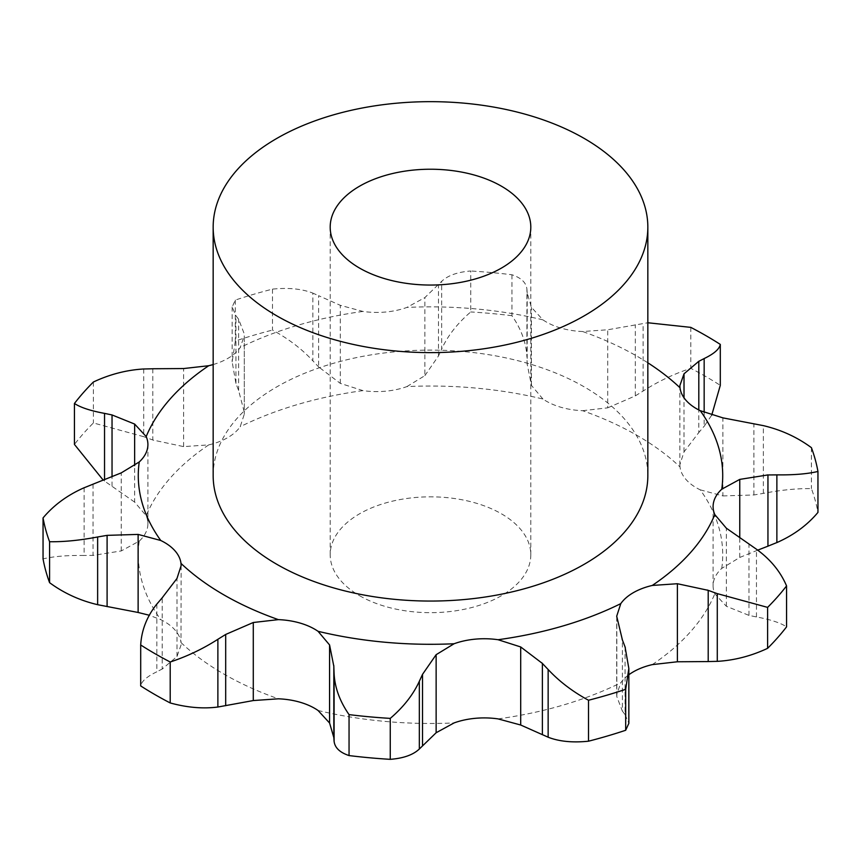 <?xml version="1.0" encoding="UTF-8"?>
<svg xmlns="http://www.w3.org/2000/svg" width="861" height="861" viewBox="0 0 861 861"><rect width="100%" height="100%" fill="white"/><g stroke="black" fill="none" stroke-linecap="round" stroke-linejoin="round"><path stroke-width="0.65" stroke-dasharray="4.3 3.23" d="M757.734 550.136L739.76 557.454L721.766 568.378A56.718 32.75 0 0 0 713.791 580.658A56.718 32.75 0 0 0 713.091 585.781A56.718 32.75 0 0 0 714.802 593.767L726.361 606.273L748.962 615.378L756.464 616.95C770.455 619.533 780.486 622.837 786.556 626.862M213.162 364.558A56.718 32.75 0 0 0 227.681 358.488A56.718 32.75 0 0 0 240.208 347.543L244.298 335.693L244.298 414.141L244.298 335.693M721.766 568.378A292.223 168.713 0 0 0 700.219 489.834A56.718 32.75 0 0 1 686.066 479.577A56.718 32.75 0 0 1 680.007 466.931A292.223 168.713 0 0 0 582.617 410.697A56.718 32.75 0 0 1 560.715 407.21A56.718 32.75 0 0 1 542.947 399.03A292.223 168.713 0 0 0 406.909 386.589A56.718 32.75 0 0 1 385.631 391.195A56.718 32.75 0 0 1 362.933 390.614L340.299 383.382L318.624 366.926L318.624 295.678L340.299 305.321L362.933 311.434A56.718 32.75 0 0 0 385.631 312.026A56.718 32.75 0 0 0 406.909 307.42L424.86 297.594L441.661 281.332C447.828 275.477 457.525 272.033 470.741 271L470.741 311.951C457.525 323.241 447.828 335.618 441.661 349.06L441.661 281.332M542.947 399.03L531.431 385.394L527.18 364.074L527.18 292.826L531.431 307.334L542.947 319.861A56.718 32.75 0 0 0 560.715 328.03A56.718 32.75 0 0 0 582.617 331.528L607.715 329.774L647.838 322.757M213.162 475.584A217.338 125.48 180 0 1 430.5 350.104A217.338 125.48 180 0 1 647.838 475.584M726.361 606.273L726.361 528.213M748.962 615.378L748.962 544.141M756.464 616.95L756.464 549.232M628.842 674.755A56.718 32.75 0 0 0 620.792 682.795L616.702 694.633L616.842 696.732L622.385 711.121L622.385 639.874M181.122 565.634L180.993 642.575A56.718 32.75 0 0 0 174.934 629.929A56.718 32.75 0 0 0 160.781 619.672L149.254 615.238M93.053 484.162L93.053 555.399L121.24 550.943L139.234 541.128A56.718 32.75 0 0 0 147.209 528.848A56.718 32.75 0 0 0 147.909 523.725A56.718 32.75 0 0 0 146.198 515.739L134.639 502.114L134.639 465.64M152.795 368.756L152.795 440.003L183.619 446.611L208.728 444.889A56.718 32.75 0 0 0 227.681 437.657A56.718 32.75 0 0 0 240.208 426.712L244.298 414.141M700.219 489.834L722.874 495.925L722.874 417.865M680.007 466.931L679.878 464.703L684.011 451.885L698.809 432.545L698.809 409.954M582.617 410.697L607.715 407.834L607.715 329.774M511.951 274.767L511.951 315.718C521.228 329.074 526.222 342.786 526.91 356.852L526.91 289.124C526.222 282.645 521.228 277.855 511.951 274.767A389.538 224.893 0 0 0 470.741 271M526.889 288.779L527.201 293.214M406.909 386.589L424.86 375.644L424.86 297.594M181.122 644.792L176.989 656.512L162.191 669.04L162.191 597.792M272.496 289.124L272.496 330.075C288.37 338.717 301.824 348.963 312.855 360.834L312.855 293.106C301.824 288.822 288.37 287.499 272.496 289.124A389.538 224.893 0 0 0 235.322 300.069L232.158 306.979L235.946 315.739L238.615 319.216L244.158 333.605M312.274 292.869L319.205 295.958M622.116 710.755L625.323 714.931M625.054 646.869L625.054 714.598L628.842 723.348M722.874 495.925L753.902 494.967L763.363 493.364C781.164 489.974 797.189 488.391 811.417 488.617A389.538 224.893 0 0 1 817.95 512.413M607.715 407.834L635.31 395.888L643.124 391.034C657.933 381.531 673.819 373.965 690.791 368.325A389.538 224.893 0 0 1 720.302 385.362M704.158 412.408L704.158 426.27L711.746 415.099M698.271 433.148L704.685 425.625M424.86 375.644L438.486 355.959L441.661 349.06M511.951 315.718A389.538 224.893 0 0 0 470.741 311.951M527.201 364.773L526.889 356.11M156.842 604.056L156.842 671.784C146.951 676.542 141.57 681.255 140.698 685.926M162.729 668.749L156.315 672.043M244.158 411.666L238.615 390.464L235.946 383.457L232.158 361.878L235.322 341.021A389.538 224.893 0 0 1 272.496 330.075M319.205 367.518L312.274 360.21M84.13 487.746L84.13 555.474C67.416 555.237 53.726 556.378 43.05 558.875M93.935 555.377L83.248 555.463M134.639 502.114L103.266 480.19M143.722 368.982L143.722 436.699L93.397 422.955A389.538 224.893 0 0 0 74.444 444.427M153.71 440.315L142.818 436.355M359.575 595.704A100.306 57.913 0 0 0 468.89 608.253A100.306 57.913 0 0 0 530.806 554.753A100.306 57.913 0 0 0 430.5 496.84A100.306 57.913 0 0 0 330.193 554.753A100.306 57.913 0 0 0 359.575 595.704M753.902 494.967L753.902 423.73M763.363 493.364L763.363 425.635M811.417 447.666L811.417 488.617M635.31 395.888L635.31 324.64M643.124 391.034L643.124 323.316M690.791 327.374L690.791 368.325M438.486 355.959L438.486 284.722M235.322 300.069L235.322 341.021M238.615 390.464L238.615 319.216M235.946 383.457L235.946 315.739M112.038 486.196L112.038 476.703M93.397 382.004L93.397 422.955M104.536 481.105L104.536 479.695M652.272 664.617A292.223 168.713 0 0 0 714.802 593.767M362.933 311.434A292.223 168.713 0 0 0 240.208 347.543M542.947 319.861A292.223 168.713 0 0 0 406.909 307.42M647.838 362.804A292.223 168.713 0 0 0 582.617 331.528M498.067 718.892A292.223 168.713 0 0 0 620.792 682.795M318.053 710.476A292.223 168.713 0 0 0 454.091 722.917M180.993 642.575A292.223 168.713 0 0 0 223.871 674.055A292.223 168.713 0 0 0 278.383 698.809M139.234 541.128A292.223 168.713 0 0 0 160.781 619.672M208.728 444.889A292.223 168.713 0 0 0 146.198 515.739M362.933 390.614A292.223 168.713 0 0 0 240.208 426.712M616.842 696.732L616.842 618.672M739.76 557.454L739.76 537.264M684.011 451.885L684.011 397.804M531.431 385.394L531.431 307.334M176.989 656.512L176.989 578.452M340.299 383.382L340.299 305.321M121.24 550.943L121.24 472.883M183.619 446.611L183.619 368.551M713.091 506.612L713.091 585.781M616.702 616.196L616.702 694.633M679.878 385.545L679.878 464.703M147.909 444.556L147.909 523.725M232.158 306.979L232.158 361.878M530.806 554.753L530.806 227.143M330.193 554.753L330.193 227.143"/><path stroke-width="1.29" d="M767.603 648.333L767.603 607.382L717.278 593.627L717.278 661.356C734.422 660.355 751.201 656.017 767.603 648.333A389.538 224.893 0 0 0 786.556 626.862L786.556 585.91C780.486 571.618 770.455 559.392 756.464 549.232L726.361 528.213L714.802 514.587A56.718 32.75 0 0 1 713.091 506.612A56.718 32.75 0 0 1 713.791 501.489A56.718 32.75 0 0 1 721.766 489.199A292.223 168.713 0 0 0 700.219 410.665A56.718 32.75 0 0 1 686.066 400.397A56.718 32.75 0 0 1 680.007 387.762A292.223 168.713 0 0 0 647.838 362.804M707.29 661.582L718.182 661.313M718.182 593.982L707.29 590.022M767.603 607.382A389.538 224.893 0 0 0 786.556 585.91M628.842 674.755A56.718 32.75 0 0 1 633.319 671.849A56.718 32.75 0 0 1 652.272 664.617L677.381 661.775L708.205 661.571L708.205 590.334L677.381 583.726L652.272 585.448A56.718 32.75 0 0 0 633.319 592.68A56.718 32.75 0 0 0 620.792 603.626L616.702 616.196L622.385 639.874M436.14 732.743L454.091 722.917A56.718 32.75 0 0 1 475.369 718.311A56.718 32.75 0 0 1 498.067 718.892L520.701 725.016L542.376 734.659L542.376 663.411L520.701 646.955L498.067 639.723A56.718 32.75 0 0 0 475.369 639.142A56.718 32.75 0 0 0 454.091 643.748L436.14 654.683L436.14 732.743L419.339 749.005C413.172 754.86 403.475 758.304 390.259 759.337A389.538 224.893 0 0 1 349.049 755.571C339.772 752.482 334.778 747.692 334.09 741.203L334.09 673.485C334.778 687.552 339.772 701.263 349.049 714.619A389.538 224.893 0 0 0 390.259 718.386C403.475 707.085 413.172 694.719 419.339 681.277L422.514 674.367L436.14 654.683M253.285 700.553L278.383 698.809A56.718 32.75 0 0 1 300.285 702.296A56.718 32.75 0 0 1 318.053 710.476L329.569 723.003L333.82 737.511L333.82 666.263L329.569 644.943L318.053 631.307A56.718 32.75 0 0 0 300.285 623.127A56.718 32.75 0 0 0 278.383 619.629L253.285 622.503L253.285 700.553L217.876 707.021C203.067 708.947 187.181 707.591 170.209 702.953A389.538 224.893 0 0 1 155.055 694.666A389.538 224.893 0 0 1 140.698 685.926L140.698 644.975A389.538 224.893 0 0 0 155.055 653.714A389.538 224.893 0 0 0 170.209 662.001C187.181 656.373 203.067 648.807 217.876 639.292L225.69 634.449L253.285 622.503M162.191 597.792L176.989 578.452L181.122 565.634L180.993 563.406A56.718 32.75 0 0 0 174.934 550.76A56.718 32.75 0 0 0 160.781 540.504L138.126 534.412L138.126 612.472L97.637 604.691C79.836 600.494 63.811 593.154 49.583 582.671A389.538 224.893 0 0 1 43.05 558.875L43.05 517.924A389.538 224.893 0 0 0 49.583 541.72C63.811 541.946 79.836 540.364 97.637 536.973L107.098 535.359L138.126 534.412M93.053 484.162L121.24 472.883L139.234 461.959A56.718 32.75 0 0 0 147.209 449.679A56.718 32.75 0 0 0 147.909 444.556A56.718 32.75 0 0 0 146.198 436.57L134.639 424.064L134.639 465.64M152.795 368.756L183.619 368.551L208.728 365.721A56.718 32.75 0 0 0 213.162 364.558M647.838 227.143L647.838 475.584A217.338 125.48 180 0 1 513.673 591.507A217.338 125.48 180 0 1 276.822 564.31A217.338 125.48 180 0 1 213.162 475.584L213.162 227.143A217.338 125.48 0 0 0 276.822 315.869A217.338 125.48 0 0 0 513.673 343.065A217.338 125.48 0 0 0 647.838 227.143A217.338 125.48 0 0 0 430.5 101.663A217.338 125.48 0 0 0 213.162 227.143M757.734 550.136L767.947 546.175L767.947 474.928L739.76 479.394L721.766 489.199M628.842 668.459L625.678 689.317A389.538 224.893 0 0 1 588.504 700.251C572.63 691.62 559.176 681.363 548.145 669.503L548.145 737.22C559.176 741.504 572.63 742.839 588.504 741.203A389.538 224.893 0 0 0 625.678 730.268L628.842 723.348L628.842 668.459L625.054 646.869M625.323 647.59L622.116 639.196M548.726 670.127L541.795 662.819M817.95 471.462C807.274 473.959 793.584 475.089 776.87 474.863L776.87 542.581C793.584 535.23 807.274 525.178 817.95 512.413L817.95 471.462A389.538 224.893 0 0 0 811.417 447.666C797.189 437.173 781.164 429.833 763.363 425.635L722.874 417.865L700.219 410.665M777.752 474.874L767.065 474.96M698.809 409.954L698.809 361.297L684.011 373.825L679.878 385.545L680.007 387.762M334.111 674.217L333.799 665.553M647.838 322.757L690.791 327.374A389.538 224.893 0 0 1 720.302 344.411C719.43 349.082 714.049 353.796 704.158 358.553L704.158 412.408M704.685 358.294L698.271 361.588M156.315 604.702L162.729 597.19M140.698 644.975C141.57 630.037 146.951 616.401 156.842 604.056M149.254 615.238L138.126 612.472M83.248 488.122L93.935 483.817M43.05 517.924C53.726 505.159 67.416 495.107 84.13 487.746M143.722 368.982C126.578 369.982 109.799 374.32 93.397 382.004A389.538 224.893 0 0 0 74.444 403.475C80.514 407.501 90.545 410.805 104.536 413.377L112.038 414.948L134.639 424.064M142.818 369.014L153.71 368.756M541.795 734.379L548.726 737.457M767.065 546.52L777.752 542.204M333.799 737.113L334.111 741.558M711.746 415.099L720.302 385.362L720.302 344.411M103.266 480.19L74.444 444.427L74.444 403.475M588.504 700.251L588.504 741.203M625.678 689.317L625.678 730.268M422.514 745.615L422.514 674.367M349.049 714.619L349.049 755.571M419.339 749.005L419.339 681.277M390.259 718.386L390.259 759.337M225.69 705.697L225.69 634.449M217.876 707.021L217.876 639.292M170.209 662.001L170.209 702.953M107.098 606.607L107.098 535.359M49.583 541.72L49.583 582.671M97.637 604.691L97.637 536.973M112.038 476.703L112.038 414.948M104.536 479.695L104.536 413.377M359.575 268.094A100.306 57.913 0 0 0 468.89 280.643A100.306 57.913 0 0 0 530.806 227.143A100.306 57.913 0 0 0 430.5 169.23A100.306 57.913 0 0 0 330.193 227.143A100.306 57.913 0 0 0 359.575 268.094M652.272 585.448A292.223 168.713 0 0 0 714.802 514.587M677.381 661.775L677.381 583.726M498.067 639.723A292.223 168.713 0 0 0 620.792 603.626M318.053 631.307A292.223 168.713 0 0 0 454.091 643.748M180.993 563.406A292.223 168.713 0 0 0 223.871 594.876A292.223 168.713 0 0 0 278.383 619.629M139.234 461.959A292.223 168.713 0 0 0 160.781 540.504M208.728 365.721A292.223 168.713 0 0 0 146.198 436.57M739.76 537.264L739.76 479.394M520.701 725.016L520.701 646.955M684.011 397.804L684.011 373.825M329.569 723.003L329.569 644.943"/></g></svg>

